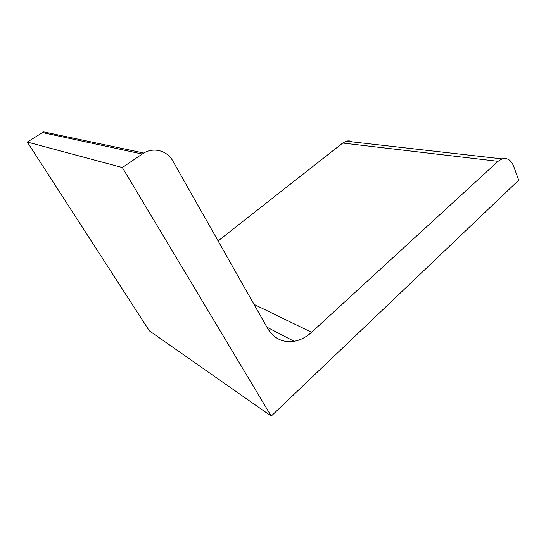 <?xml version="1.0" encoding="UTF-8"?>
<svg xmlns="http://www.w3.org/2000/svg" width="546" height="546" viewBox="0 0 546 546"><rect width="100%" height="100%" fill="white"/><g stroke="black" fill="none" stroke-linecap="round" stroke-linejoin="round"><path stroke-width="0.82" d="M122.345 167.533L27.3 142.049L149.345 330.821L271.226 416.093L122.345 167.533L143.755 153.016L43.714 131.886L42.486 132.582L142.158 154.013M271.226 416.093L518.7 180.187L513.602 166.114C511.083 159.964 507.227 157.548 502.027 158.872L498.041 161.309L311.561 332.309C306.224 337.162 300.402 340.158 294.103 341.305L266.919 327.156M352.552 141.905C350.58 140.868 348.498 140.629 346.314 141.196L342.711 143.045L218.086 240.916M143.755 153.016C153.999 146.949 167.315 150.771 172.761 160.865L267.629 328.405C273.942 338.595 282.773 342.895 294.103 341.305M27.3 142.049L42.486 132.582M342.711 143.045L498.041 161.309M254.006 304.347L311.561 332.309M502.027 158.872L346.314 141.196"/></g></svg>
